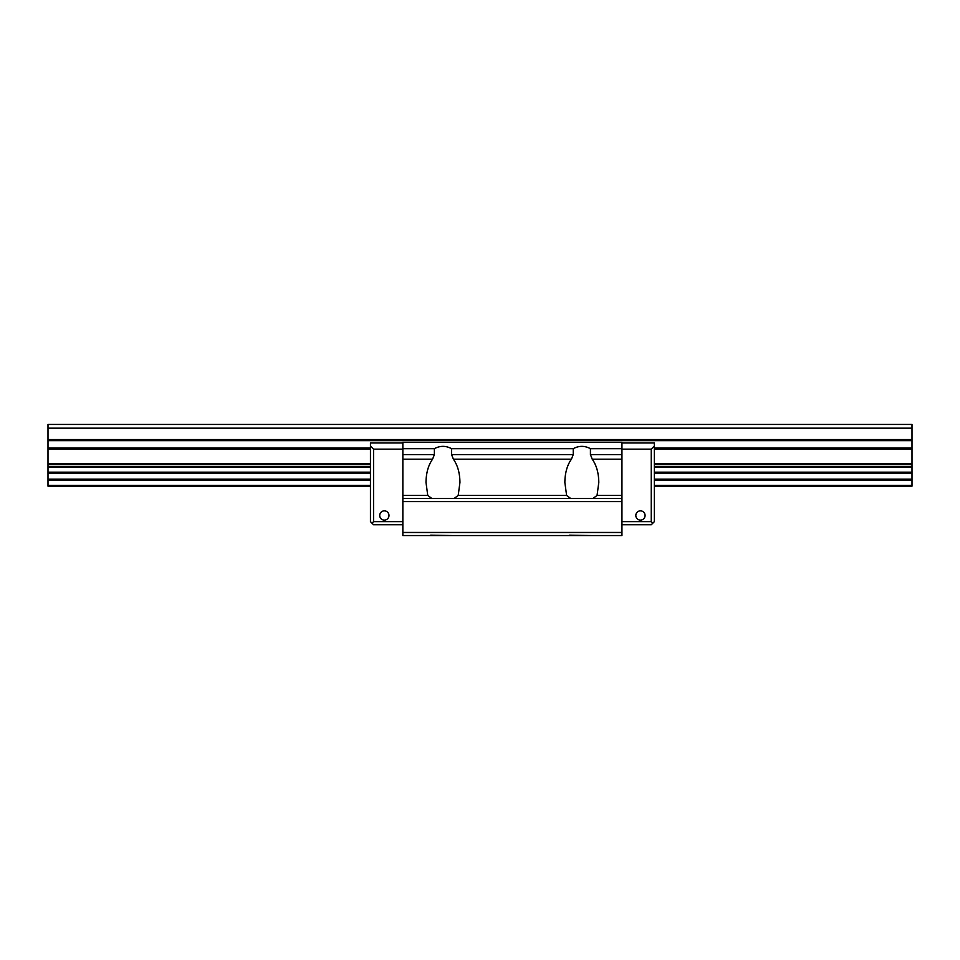 <?xml version="1.0" encoding="UTF-8"?>
<svg xmlns="http://www.w3.org/2000/svg" width="960" height="960" viewBox="0 0 960 960"><rect width="100%" height="100%" fill="white"/><g stroke="black" fill="none" stroke-linecap="round" stroke-linejoin="round"><path stroke-width="1.44" d="M912 428.16L48 428.16L48 424.452L912 424.452L912 486.168L654.348 486.168M48 428.16L48 486.168L370.452 486.168M839.484 424.452L861.084 424.452M654.348 424.452L675.948 424.452M469.2 424.452L490.8 424.452M284.052 424.452L305.652 424.452M98.916 424.452L120.516 424.452M592.908 498.516L597.048 495.432L598.8 482.424C598.668 472.944 596.484 465.216 592.248 459.216L590.424 454.596L621.948 454.596L621.948 442.356L402.852 442.356L402.852 454.596L434.376 454.596L434.376 448.68L402.852 448.68M621.948 454.596L621.948 535.548L402.852 535.548L402.852 532.596L621.948 532.596M434.376 454.596L432.552 459.216L402.852 459.216L402.852 532.596M402.852 459.216L402.852 454.596M430.668 535.164L452.472 535.548M432.552 459.216C428.316 465.216 426.132 472.944 426 482.424L427.752 495.432L431.892 498.516M454.056 498.516L458.196 495.432L459.948 482.424C459.816 472.944 457.632 465.216 453.396 459.216L451.56 454.596L451.56 448.68C445.836 445.584 440.112 445.584 434.376 448.68M590.424 454.596L590.424 448.68C584.688 445.584 578.964 445.584 573.24 448.68L573.24 454.596L571.404 459.216C567.168 465.216 564.984 472.944 564.852 482.424L566.604 495.432L570.744 498.516M573.24 448.68L451.56 448.68M591.324 535.548L569.52 535.164M575.88 535.548L587.772 535.548M437.016 535.548L448.908 535.548M621.948 448.68L590.424 448.68M402.852 498.516L621.948 498.516M402.852 501.6L621.948 501.6M402.852 532.44L621.948 532.44M370.452 446.052L373.548 449.148L373.548 521.652L372 523.2L370.452 521.652L370.452 442.968L402.852 442.968M373.548 449.148L402.852 449.148M373.548 521.652L402.852 521.652M384.348 520.116A4.632 4.632 0 0 1 380.34 513.168A4.632 4.632 0 0 1 388.356 513.168A4.632 4.632 0 0 1 384.348 520.116M372 523.2L373.548 524.748L402.852 524.748M621.948 524.748L651.252 524.748L652.8 523.2L651.252 521.652L651.252 449.148L654.348 446.052L654.348 442.968L621.948 442.968M654.348 446.052L654.348 521.652L652.8 523.2M651.252 521.652L621.948 521.652M651.252 449.148L621.948 449.148M640.452 520.116A4.632 4.632 0 0 0 644.46 513.168A4.632 4.632 0 0 0 636.444 513.168A4.632 4.632 0 0 0 640.452 520.116M912 463.56L654.348 463.56M370.452 463.56L48 463.56M912 464.652L654.348 464.652M370.452 464.652L48 464.652M912 466.488L654.348 466.488M370.452 466.488L48 466.488M912 466.992L654.348 466.992M370.452 466.992L48 466.992M912 472.176L654.348 472.176M370.452 472.176L48 472.176M912 473.088L654.348 473.088M370.452 473.088L48 473.088M912 479.196L654.348 479.196M370.452 479.196L48 479.196M912 480.108L654.348 480.108M370.452 480.108L48 480.108M912 485.376L654.348 485.376M370.452 485.376L48 485.376M912 439.56L48 439.56M912 440.64L48 440.64M912 448.068L654.348 448.068M370.452 448.068L48 448.068M912 449.16L654.348 449.16M370.452 449.16L48 449.16M402.852 495.432L427.752 495.432M458.196 495.432L566.604 495.432M571.404 459.216L453.396 459.216M597.048 495.432L621.948 495.432M621.948 459.216L592.248 459.216M451.56 454.596L573.24 454.596"/></g></svg>
